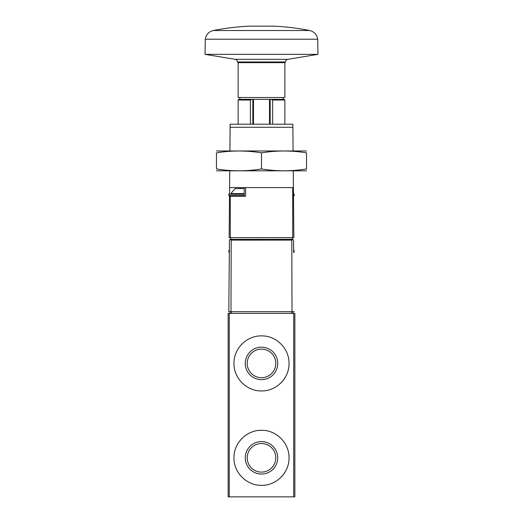 <?xml version="1.0" encoding="UTF-8"?>
<svg xmlns="http://www.w3.org/2000/svg" width="523" height="523" viewBox="0 0 523 523"><rect width="100%" height="100%" fill="white"/><g stroke="black" fill="none" stroke-linecap="round" stroke-linejoin="round"><path stroke-width="0.78" d="M289.023 363.407C289.33 348.599 276.288 335.576 261.52 335.884C246.725 335.55 233.65 348.632 233.977 363.393C233.65 378.162 246.693 391.237 261.487 390.929C276.281 391.23 289.324 378.234 289.023 363.407L289.023 363.407M293.73 313.362L228.139 313.362L228.139 496.85L294.861 496.85L294.861 313.362L293.73 313.362L293.73 496.85M289.023 457.815C289.33 443.014 276.288 429.991 261.52 430.292C246.725 429.965 233.65 443.046 233.977 457.808C233.65 472.576 246.693 485.651 261.487 485.337C276.281 485.645 289.324 472.648 289.023 457.815L289.023 457.815M286.911 352.835A27.523 27.523 0 0 0 286.447 351.77M273.817 338.793A27.523 27.523 0 0 0 272.071 337.989M250.948 337.982A27.523 27.523 0 0 0 250.001 338.401M242.038 343.944A27.523 27.523 0 0 0 241.083 344.945M237.305 350.279A27.523 27.523 0 0 0 236.082 352.842M236.076 373.952A27.523 27.523 0 0 0 236.899 375.743M248.896 387.87A27.523 27.523 0 0 0 250.922 388.811M272.052 388.824A27.523 27.523 0 0 0 272.882 388.465M280.956 382.875A27.523 27.523 0 0 0 286.905 373.991M277.726 363.407A16.226 16.226 0 0 0 253.387 349.351A16.226 16.226 0 0 0 253.387 377.456A16.226 16.226 0 0 0 277.726 363.407M286.911 447.25A27.523 27.523 0 0 0 286.447 446.184M273.817 433.207A27.523 27.523 0 0 0 272.071 432.403M250.948 432.397A27.523 27.523 0 0 0 250.001 432.815M242.038 438.359A27.523 27.523 0 0 0 241.083 439.359M237.305 444.694A27.523 27.523 0 0 0 236.082 447.25M236.076 468.36A27.523 27.523 0 0 0 236.899 470.157M248.896 482.284A27.523 27.523 0 0 0 250.922 483.226M272.052 483.239A27.523 27.523 0 0 0 272.882 482.879M280.956 477.29A27.523 27.523 0 0 0 286.905 468.399M277.726 457.815A16.226 16.226 0 0 0 253.387 443.766A16.226 16.226 0 0 0 253.387 471.87A16.226 16.226 0 0 0 277.726 457.815M275.791 363.407A14.291 14.291 0 0 0 254.355 351.031A14.291 14.291 0 0 0 254.355 375.776A14.291 14.291 0 0 0 275.791 363.407M275.791 457.815A14.291 14.291 0 0 0 254.355 445.446A14.291 14.291 0 0 0 254.355 470.19A14.291 14.291 0 0 0 275.791 457.815M292.194 237.632L292.194 239.299L292.723 239.299L229.963 239.364L231.199 240.122L230.996 311.695L292.004 311.695L291.801 240.122L231.199 240.122M291.801 240.122L293.037 239.364L293.553 240.122L293.638 249.987M230.996 311.695L228.819 311.695L229.447 240.122L229.963 239.364M293.665 252.629L293.553 240.122M292.004 311.695L294.181 311.695M292.86 311.695L292.86 313.362M230.14 311.695L230.14 313.362M293.527 249.974L294.194 250.641L294.194 251.975L293.527 252.642M271.104 99.35L272.64 100.017L284.852 100.017L284.185 99.35L238.815 99.35L238.148 100.017L238.148 124.199M251.896 99.35L250.36 100.017L250.36 124.199M234.311 196.262L244.228 196.262L244.228 187.587L293.41 187.587L293.848 237.632L229.152 237.632L229.512 196.262L245.633 196.262L245.633 187.587M244.228 187.587L229.59 187.587L229.734 170.91M230.806 237.632L230.806 239.299M292.88 127.272L292.854 124.199L230.146 124.199L230.12 127.272L292.88 127.272L293.089 150.892M229.911 150.892L230.12 127.272M293.266 170.91L293.41 187.587M229.59 187.587L229.538 193.595M317.945 54.34L205.055 54.34L235.095 59.328L287.905 59.328L317.945 54.34L317.729 39.212L205.271 39.212L205.055 54.34M284.852 62.649L238.148 62.649L238.148 97.513L284.852 97.513L284.852 62.649L285.519 61.982L237.481 61.982C237.357 60.491 236.559 59.609 235.095 59.328M252.825 99.35L252.825 124.199M270.175 99.35L270.175 124.199M216.463 170.818L306.537 170.818M306.537 168.949C306.537 171.407 306.537 171.407 306.537 168.949C291.527 171.407 276.51 171.407 261.5 168.949C246.49 171.407 231.473 171.407 216.463 168.949C216.463 171.407 216.463 171.407 216.463 168.949L216.463 152.847C216.463 150.395 216.463 150.395 216.463 152.847C231.473 150.389 246.49 150.389 261.5 152.847C276.51 150.389 291.527 150.389 306.537 152.847C306.537 150.395 306.537 150.395 306.537 152.847L306.537 168.949M216.463 150.977L306.537 150.977M261.5 152.847L261.5 168.949M235.951 188.587L244.228 188.587L235.147 188.587L230.826 193.595L244.228 193.595L230.826 193.595M229.512 196.262L228.806 195.595L244.228 195.595M293.468 194.262L294.194 194.262L293.462 193.595M294.194 194.262L294.194 195.595L293.488 196.262M229.27 313.362L229.27 496.85M291.697 311.695L291.697 313.362M231.303 311.695L231.303 313.362M294.194 250.641L293.645 250.641M294.194 251.975L293.658 251.975M229.355 250.641L228.806 250.641L229.473 249.974M229.342 251.975L228.806 251.975L229.473 252.642M250.36 100.017L238.148 100.017M272.64 100.017L272.64 124.199M230.283 196.262L230.283 237.632M292.717 187.587L292.717 237.632M240.149 188.587L240.149 187.587M213.299 30.517L309.701 30.517C297.757 28.183 285.702 26.725 273.542 26.15L249.458 26.15C237.298 26.725 225.243 28.183 213.299 30.517C208.736 31.674 206.062 34.57 205.271 39.212M253.492 99.35L253.492 124.199M269.508 99.35L269.508 124.199M244.228 194.262L228.806 194.262L229.473 193.595M294.194 195.595L293.481 195.595M228.806 250.641L228.806 251.975M284.852 100.017L284.852 124.199M309.701 30.517C314.264 31.674 316.938 34.57 317.729 39.212M285.519 61.982C285.643 60.491 286.441 59.609 287.905 59.328M237.481 61.982L238.148 62.649M239.815 97.513L239.815 99.35M283.185 97.513L283.185 99.35M228.806 194.262L228.806 195.595"/></g></svg>
